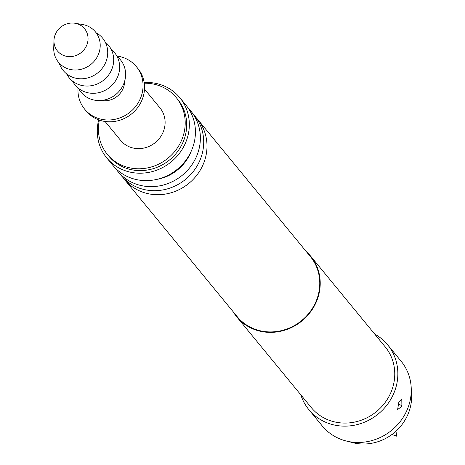 <?xml version="1.0" encoding="UTF-8"?>
<svg xmlns="http://www.w3.org/2000/svg" width="465" height="465" viewBox="0 0 465 465"><rect width="100%" height="100%" fill="white"/><g stroke="black" fill="none" stroke-linecap="round" stroke-linejoin="round"><path stroke-width="0.7" d="M306.325 251.635A47.825 44.466 140.6 0 1 310.678 256.18A47.825 44.466 140.6 0 1 315.561 303.564A47.825 44.466 140.6 0 1 236.784 316.903A47.825 44.466 140.6 0 1 233.168 311.753M310.678 256.18L385.212 346.878A47.825 44.466 140.6 0 1 390.089 394.268A47.825 44.466 140.6 0 1 311.312 407.602L236.784 316.903M374.732 334.126A51.011 47.43 140.6 0 1 387.671 344.856A51.011 47.43 140.6 0 1 392.879 395.401A51.011 47.43 140.6 0 1 308.847 409.624A51.011 47.43 140.6 0 1 300.832 394.849M401.9 406.381L401.783 398.894L398.767 402.562L397.627 409.508L401.9 406.381L401.481 406.172L401.743 405.59L398.18 403.916M387.671 344.856L401.086 361.177A51.011 47.43 140.6 0 1 406.294 411.728A51.011 47.43 140.6 0 1 322.262 425.952L308.847 409.624M197.549 119.261L310.312 256.482A47.343 44.018 140.6 0 1 315.142 303.395A47.343 44.018 140.6 0 1 237.15 316.595L124.393 179.38A47.343 44.018 -39.4 0 0 202.385 166.174A47.343 44.018 -39.4 0 0 197.549 119.261A47.343 44.018 -39.4 0 0 195.841 117.308M122.812 177.322A47.343 44.018 -39.4 0 0 124.393 179.38M190.929 111.199L194.26 115.256A47.343 44.018 140.6 0 1 199.09 162.169A47.343 44.018 140.6 0 1 121.098 175.369L117.767 171.318A47.343 44.018 -39.4 0 0 195.759 158.112A47.343 44.018 -39.4 0 0 190.929 111.199A47.343 44.018 -39.4 0 0 188.308 108.304M115.436 168.185A47.343 44.018 -39.4 0 0 117.767 171.318M191.22 151.206A42.611 39.618 140.6 0 1 189.883 154.31A42.611 39.618 140.6 0 1 156.961 179.356M411.269 390.769A46.227 42.983 140.6 0 1 407.142 416.146A46.227 42.983 140.6 0 1 349.32 441.674M144.15 82.491A47.343 44.018 140.6 0 1 179.879 97.755L185.977 105.171A47.343 44.018 140.6 0 1 190.807 152.09A47.343 44.018 140.6 0 1 112.815 165.29L106.723 157.873A47.343 44.018 140.6 0 1 98.673 119.865M179.879 97.755A47.343 44.018 140.6 0 1 184.715 144.673A47.343 44.018 140.6 0 1 106.723 157.873M144.26 83.218A44.634 41.501 140.6 0 1 176.299 97.662L177.787 99.475A44.634 41.501 140.6 0 1 182.344 143.708A44.634 41.501 140.6 0 1 108.816 156.153L107.328 154.339A44.634 41.501 140.6 0 1 99.365 120.109M176.299 97.662A44.634 41.501 140.6 0 1 180.85 141.889A44.634 41.501 140.6 0 1 107.328 154.339M144.505 89.1L160.024 107.996A25.505 23.715 140.6 0 1 162.628 133.269A25.505 23.715 140.6 0 1 120.615 140.378L105.09 121.487M116.86 56.062A33.474 31.126 140.6 0 1 136.373 66.652L137.861 68.465A33.474 31.126 140.6 0 1 141.279 101.637A33.474 31.126 140.6 0 1 86.135 110.972L84.642 109.159A33.474 31.126 140.6 0 1 78.039 87.966M136.373 66.652A33.474 31.126 140.6 0 1 139.791 99.824A33.474 31.126 140.6 0 1 84.642 109.159M124.637 81.236A19.129 17.786 140.6 0 1 122.766 89.274A19.129 17.786 140.6 0 1 101.225 100.475M117.151 56.614A25.505 23.715 140.6 0 1 121.487 88.141A25.505 23.715 140.6 0 1 89.989 98.818A25.505 23.715 140.6 0 1 78.521 88.362M111.193 49.36A25.505 23.715 140.6 0 1 115.523 80.881A25.505 23.715 140.6 0 1 84.026 91.564A25.505 23.715 140.6 0 1 72.557 81.102M105.23 42.106A25.505 23.715 140.6 0 1 109.566 73.627A25.505 23.715 140.6 0 1 78.068 84.305A25.505 23.715 140.6 0 1 66.6 73.848M96.104 32.753A25.505 23.715 140.6 0 1 104.625 64.641A25.505 23.715 140.6 0 1 72.104 77.051A25.505 23.715 140.6 0 1 59.195 63.083M74.981 23.25L82.386 24.476A23.913 22.233 140.6 0 1 87.124 25.808A23.913 22.233 140.6 0 1 97.883 55.602A23.913 22.233 140.6 0 1 66.815 68.378A23.913 22.233 140.6 0 1 53.731 48.023L53.963 40.519A17.536 16.304 140.6 0 1 74.981 23.25A17.536 16.304 140.6 0 1 78.451 24.227A17.536 16.304 140.6 0 1 86.345 46.076A17.536 16.304 140.6 0 1 63.56 55.445A17.536 16.304 140.6 0 1 53.963 40.519M391.919 434.513L396.703 436.193L395.982 431.171"/></g></svg>
